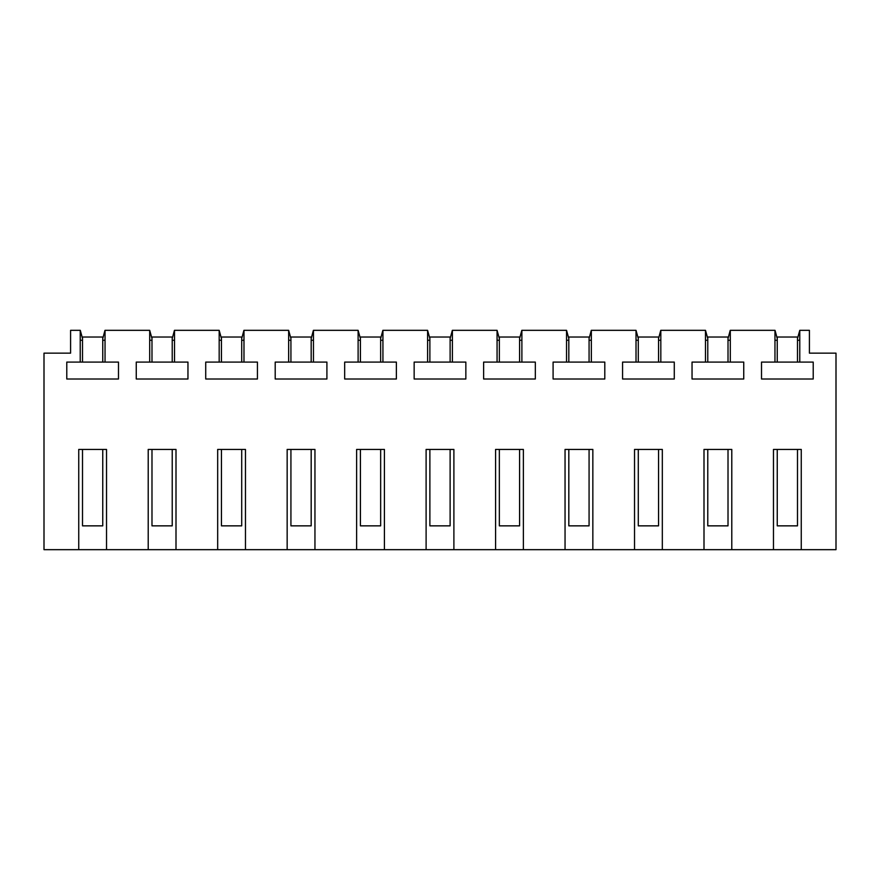 <?xml version="1.0" encoding="UTF-8"?>
<svg xmlns="http://www.w3.org/2000/svg" width="880" height="880" viewBox="0 0 880 880"><rect width="100%" height="100%" fill="white"/><g stroke="black" fill="none" stroke-linecap="round" stroke-linejoin="round"><path stroke-width="1.32" d="M78.738 549.67L78.738 449.427L106.524 449.427L106.524 549.67L44 549.67L44 353.155L70.587 353.155L70.587 330.33L80.3 330.33L82.511 338.591M731.786 549.67L704 549.67L704 449.427L731.786 449.427L731.786 549.67L773.476 549.67L773.476 449.427L801.262 449.427L801.262 549.67L836 549.67L836 353.155L809.413 353.155L809.413 330.33L799.777 330.33L799.777 362.087L761.519 362.087L761.519 379.005L813.219 379.005L813.219 362.087L799.777 362.087M662.321 549.67L634.524 549.67L634.524 449.427L662.321 449.427L662.321 549.67L704 549.67M592.845 549.67L565.048 549.67L565.048 449.427L592.845 449.427L592.845 549.67L634.524 549.67M523.369 549.67L495.583 549.67L495.583 449.427L523.369 449.427L523.369 549.67L565.048 549.67M453.893 549.67L426.107 549.67L426.107 449.427L453.893 449.427L453.893 549.67L495.583 549.67M384.417 549.67L356.631 549.67L356.631 449.427L384.417 449.427L384.417 549.67L426.107 549.67M314.952 549.67L287.155 549.67L287.155 449.427L314.952 449.427L314.952 549.67L356.631 549.67M245.476 549.67L217.679 549.67L217.679 449.427L245.476 449.427L245.476 549.67L287.155 549.67M176 549.67L148.214 549.67L148.214 449.427L176 449.427L176 549.67L217.679 549.67M801.262 549.67L773.476 549.67M728.013 338.591L730.235 330.33L775.027 330.33L777.249 338.591M730.301 330.33L730.301 362.087L692.043 362.087L692.043 379.005L743.743 379.005L743.743 362.087L730.301 362.087M705.485 362.087L705.485 330.33L707.773 338.591M658.548 338.591L660.759 330.33L705.485 330.33M660.825 330.33L660.825 362.087L622.567 362.087L622.567 379.005L674.278 379.005L674.278 362.087L660.825 362.087M636.02 362.087L636.02 330.33L638.297 338.591M589.072 338.591L591.283 330.33L636.02 330.33M591.349 330.33L591.349 362.087L553.091 362.087L553.091 379.005L604.802 379.005L604.802 362.087L591.349 362.087M566.544 362.087L566.544 330.33L568.821 338.591M519.596 338.591L521.807 330.33L566.544 330.33M521.884 330.33L521.884 362.087L483.626 362.087L483.626 379.005L535.326 379.005L535.326 362.087L521.884 362.087M497.068 362.087L497.068 330.33L499.345 338.591M450.12 338.591L452.331 330.33L497.068 330.33M452.408 330.33L452.408 362.087L414.15 362.087L414.15 379.005L465.85 379.005L465.85 362.087L452.408 362.087M427.592 362.087L427.592 330.33L429.88 338.591M380.655 338.591L382.866 330.33L427.592 330.33M382.932 330.33L382.932 362.087L344.674 362.087L344.674 379.005L396.374 379.005L396.374 362.087L382.932 362.087M358.116 362.087L358.116 330.33L360.404 338.591M311.179 338.591L313.39 330.33L358.116 330.33M313.456 330.33L313.456 362.087L275.198 362.087L275.198 379.005L326.909 379.005L326.909 362.087L313.456 362.087M288.651 362.087L288.651 330.33L290.928 338.591M241.703 338.591L243.914 330.33L288.651 330.33M243.98 330.33L243.98 362.087L205.722 362.087L205.722 379.005L257.433 379.005L257.433 362.087L243.98 362.087M219.175 362.087L219.175 330.33L221.452 338.591M172.227 338.591L174.438 330.33L219.175 330.33M174.515 330.33L174.515 362.087L136.257 362.087L136.257 379.005L187.957 379.005L187.957 362.087L174.515 362.087M149.699 362.087L149.699 330.33L151.987 338.591M102.751 338.591L104.973 330.33L149.699 330.33M105.039 330.33L105.039 362.087L66.781 362.087L66.781 379.005L118.481 379.005L118.481 362.087L105.039 362.087M80.223 362.087L80.223 330.33M106.524 549.67L148.214 549.67M774.961 362.087L774.961 330.33M82.511 340.252L80.223 340.252M105.039 340.252L102.751 340.252M799.777 330.33L797.489 338.591M777.249 340.252L774.961 340.252M799.777 340.252L797.489 340.252M151.987 340.252L149.699 340.252M174.515 340.252L172.227 340.252M221.452 340.252L219.175 340.252M243.98 340.252L241.703 340.252M290.928 340.252L288.651 340.252M313.456 340.252L311.179 340.252M360.404 340.252L358.116 340.252M382.932 340.252L380.655 340.252M429.88 340.252L427.592 340.252M452.408 340.252L450.12 340.252M499.345 340.252L497.068 340.252M521.884 340.252L519.596 340.252M568.821 340.252L566.544 340.252M591.349 340.252L589.072 340.252M638.297 340.252L636.02 340.252M660.825 340.252L658.548 340.252M707.773 340.252L705.485 340.252M730.301 340.252L728.013 340.252M102.751 362.087L102.751 337.029L82.511 337.029L82.511 362.087M82.511 449.427L82.511 525.855L102.751 525.855L102.751 449.427M172.227 362.087L172.227 337.029L151.987 337.029L151.987 362.087M151.987 449.427L151.987 525.855L172.227 525.855L172.227 449.427M241.703 362.087L241.703 337.029L221.452 337.029L221.452 362.087M221.452 449.427L221.452 525.855L241.703 525.855L241.703 449.427M311.179 362.087L311.179 337.029L290.928 337.029L290.928 362.087M290.928 449.427L290.928 525.855L311.179 525.855L311.179 449.427M380.655 362.087L380.655 337.029L360.404 337.029L360.404 362.087M360.404 449.427L360.404 525.855L380.655 525.855L380.655 449.427M450.12 362.087L450.12 337.029L429.88 337.029L429.88 362.087M429.88 449.427L429.88 525.855L450.12 525.855L450.12 449.427M519.596 362.087L519.596 337.029L499.345 337.029L499.345 362.087M499.345 449.427L499.345 525.855L519.596 525.855L519.596 449.427M589.072 362.087L589.072 337.029L568.821 337.029L568.821 362.087M568.821 449.427L568.821 525.855L589.072 525.855L589.072 449.427M658.548 362.087L658.548 337.029L638.297 337.029L638.297 362.087M638.297 449.427L638.297 525.855L658.548 525.855L658.548 449.427M728.013 362.087L728.013 337.029L707.773 337.029L707.773 362.087M707.773 449.427L707.773 525.855L728.013 525.855L728.013 449.427M797.489 362.087L797.489 337.029L777.249 337.029L777.249 362.087M777.249 449.427L777.249 525.855L797.489 525.855L797.489 449.427"/></g></svg>
